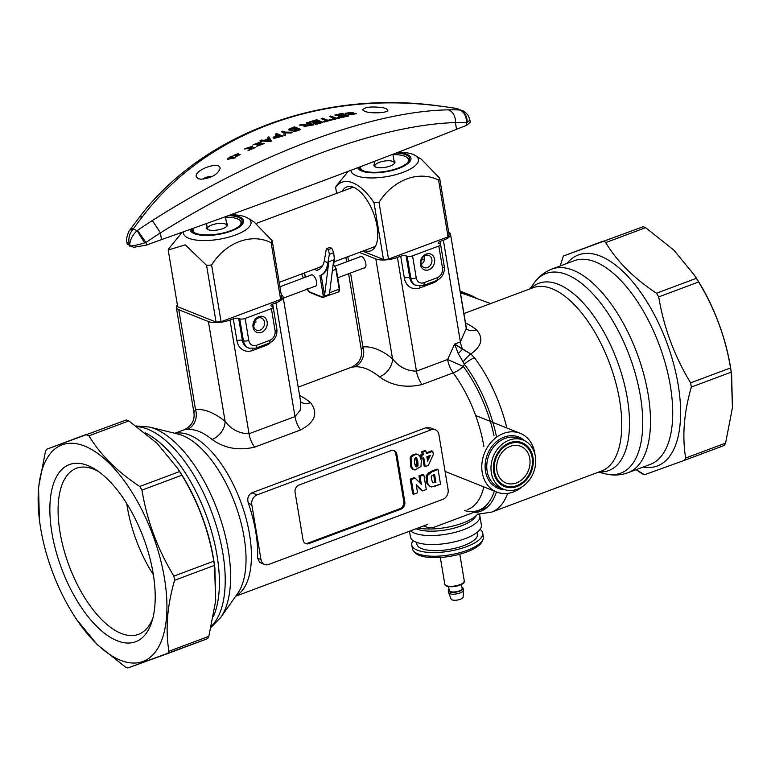 <?xml version="1.0" encoding="UTF-8"?>
<svg xmlns="http://www.w3.org/2000/svg" width="771" height="771" viewBox="0 0 771 771"><rect width="100%" height="100%" fill="white"/><g stroke="black" fill="none" stroke-linecap="round" stroke-linejoin="round"><path stroke-width="1.16" d="M203.197 179.161A6.081 2.091 170.5 0 1 205.809 177.455A6.081 2.091 170.5 0 1 212.198 176.492M192.239 231.078A25.694 8.828 170.5 0 1 192.316 230.876L193.299 228.534A24.306 8.356 170.5 0 1 193.454 228.206M225.518 217.191A24.306 8.356 170.5 0 1 240.166 220.689L241.863 222.588A25.694 8.828 170.5 0 1 241.998 222.752M207.919 229.565A9.878 3.392 170.5 0 1 207.399 228.717A9.878 3.392 170.5 0 1 216.584 223.735A9.878 3.392 170.5 0 1 226.896 225.45A9.878 3.392 170.5 0 1 226.684 226.423M226.549 223.349A10.669 3.672 170.5 0 1 227.04 226.038A10.669 3.672 170.5 0 1 222.732 228.63A10.669 3.672 170.5 0 1 207.447 229.315A10.669 3.672 170.5 0 1 207.052 226.616M195.285 233.141A24.306 8.356 170.5 0 1 193.299 228.534M240.166 220.689A24.306 8.356 170.5 0 1 239.791 225.691M392.94 154.585A24.306 8.356 170.5 0 1 407.599 158.084L409.285 159.973A25.694 8.828 170.5 0 1 409.42 160.137M359.671 168.464A25.694 8.828 170.5 0 1 359.749 168.271L360.394 166.719M375.342 166.95A9.878 3.392 170.5 0 1 374.831 166.102A9.878 3.392 170.5 0 1 379.284 162.363A9.878 3.392 170.5 0 1 394.318 162.845A9.878 3.392 170.5 0 1 394.106 163.818M393.971 160.744A10.669 3.672 170.5 0 1 394.473 163.423A10.669 3.672 170.5 0 1 385.057 167.365A10.669 3.672 170.5 0 1 374.879 166.709A10.669 3.672 170.5 0 1 374.475 164.011M407.599 158.084A24.306 8.356 170.5 0 1 407.213 163.086M362.717 170.536A24.306 8.356 170.5 0 1 360.491 166.681M307.388 289.144A2.968 1.369 -110.5 0 0 309.267 291.795L321.95 296.864A2.968 1.369 -110.5 0 0 323.078 294.753L319.878 275.604A39.533 18.282 69.5 0 0 320.11 275.517A39.533 18.282 69.5 0 0 327.887 262.699L329.342 254.334L333.718 252.695L334.45 260.251A39.533 18.282 69.5 0 1 332.937 266.13M319.878 275.604L321.16 275.122L324.427 294.657A3.951 1.831 69.5 0 1 324.485 296.16L328.803 261.706A39.533 18.282 69.5 0 1 321.16 275.122M333.718 252.695L331.771 248.291L328.485 249.525L329.342 254.334M303.34 277.994L301.721 273.956M322.924 297.471A3.951 1.831 -110.5 0 0 323.695 297.519A3.951 1.831 -110.5 0 0 324.485 296.16L329.41 294.32L333.718 259.856L328.803 261.706M328.485 249.525L326.374 248.676L324.234 261.244L327.887 262.699M331.771 248.291L329.651 247.452L326.374 248.676M319.29 269.349L316.679 270.332A33.596 15.536 -110.5 0 0 318.038 269.966A33.596 15.536 -110.5 0 0 320.273 268.636A1.581 0.732 69.5 0 1 320.293 266.631A1.581 0.732 69.5 0 1 321.382 267.508A33.596 15.536 -110.5 0 0 324.234 261.244M314.722 286.407A6.129 2.833 -110.5 0 0 315.455 286.34A6.129 2.833 -110.5 0 0 316.592 281.907A6.129 2.833 -110.5 0 0 312.361 274.929A6.129 2.833 -110.5 0 0 311.166 274.861A6.129 2.833 -110.5 0 0 310.568 275.295M316.679 270.332L314.134 269.31M216.063 322.076A53.363 18.34 -9.5 0 0 221.084 321.719L280.634 299.456A53.363 18.34 -9.5 0 0 281.714 297.519L272.221 240.774A53.363 18.34 170.5 0 1 271.132 242.701C251.356 232.746 225.903 242.267 211.591 264.973A53.363 18.34 170.5 0 1 206.561 265.33L216.063 322.076L177.696 306.752L168.203 250.006A53.363 18.34 170.5 0 1 169.292 248.069L182.197 232.235M272.221 240.774L253.938 221.855L247.954 218.154A34.223 11.758 170.5 0 1 233.517 235.704A34.223 11.758 170.5 0 1 188.818 238.287A34.223 11.758 170.5 0 1 183.527 231.763M206.561 265.33L185.242 244.85L168.203 250.006M230.722 214.762A34.223 11.758 170.5 0 1 247.954 218.154M221.084 321.719L211.591 264.973M280.634 299.456L271.132 242.701M229.768 215.099A27.081 9.31 170.5 0 1 236.389 228.804A27.081 9.31 170.5 0 1 194.359 233.661A27.081 9.31 170.5 0 1 190.1 229.401M228.418 215.591A25.694 8.828 170.5 0 1 242.181 221.007A25.694 8.828 170.5 0 1 218.299 233.96A25.694 8.828 170.5 0 1 191.497 229.488A25.694 8.828 170.5 0 1 191.459 228.92M256.117 321.912A35.967 12.365 170.5 0 1 253.823 322.933M439.643 178.168A53.363 18.34 170.5 0 1 438.554 180.096L448.057 236.842A53.363 18.34 -9.5 0 0 449.146 234.914L439.643 178.168L421.371 159.25L415.376 155.549A34.223 11.758 170.5 0 1 392.333 175.518A34.223 11.758 170.5 0 1 350.872 170.324M362.688 251.163L383.486 259.47A53.363 18.34 -9.5 0 0 388.507 259.114L379.014 202.359C393.326 179.653 418.778 170.14 438.554 180.096M388.507 259.114L448.057 236.842M336.628 193.376L335.626 187.392A53.363 18.34 170.5 0 1 336.715 185.464L348.241 171.316M335.626 187.392C343.876 175.451 360.269 182.004 373.993 202.715A53.363 18.34 170.5 0 0 379.014 202.359M398.405 152.157A34.223 11.758 170.5 0 1 413.092 154.422A34.223 11.758 170.5 0 1 415.376 155.549M383.486 259.47L373.993 202.715M364.336 250.546A34.107 15.767 -110.5 0 0 374.629 247.655A34.107 15.767 -110.5 0 0 373.559 213.336A34.107 15.767 -110.5 0 0 351.846 186.736A34.107 15.767 -110.5 0 0 342.189 191.304M371.612 247.819A31.823 14.716 -110.5 0 0 373.222 247.433A31.823 14.716 -110.5 0 0 375.67 245.882M353.793 187.392A31.823 14.716 -110.5 0 0 350.93 187.825A31.823 14.716 -110.5 0 0 349.465 188.577M397.479 152.513A27.081 9.31 170.5 0 1 406.751 154.239A27.081 9.31 170.5 0 1 393.412 170.15A27.081 9.31 170.5 0 1 357.725 167.731M396.207 153.005A25.694 8.828 170.5 0 1 409.613 158.402A25.694 8.828 170.5 0 1 398.019 168.136A25.694 8.828 170.5 0 1 359.007 167.24M424.58 258.796A35.967 12.365 170.5 0 1 421.245 260.319M352.231 113.559L354.988 113.78L349.899 114.407A474.522 370.678 -72.3 0 0 348.714 114.677L356.414 113.722L346.671 113.192L352.598 112.499A474.56 367.873 107.2 0 1 353.764 112.248L353.802 112.47A474.329 367.69 107.2 0 0 352.636 112.72L346.748 113.289M364.5 111.255L362.63 109.839C364.934 106.957 371.795 106.263 383.235 107.747L385.963 108.528L387.852 110.08C388.719 112.98 370.61 113.944 364.5 111.255M455.468 108.258A11.854 2.592 -80.2 0 1 455.757 108.393L455.401 108.335A469.751 433.36 141.5 0 0 438.603 105.955C320.158 90.631 205.867 133.19 142.481 216.69A469.751 293.905 97.6 0 0 133.373 228.756L133.19 229.016A11.854 6.708 -147.1 0 0 128.988 231.107L128.988 231.107C126.598 237.015 125.895 240.639 126.868 241.988L129.634 246.084C127.861 239.54 129.046 233.844 133.19 229.016A194.234 66.749 170.5 0 0 137.171 230.606L137.479 230.394A469.751 433.36 -38.5 0 1 152.244 220.593C256.974 153.949 371.217 111.149 448.365 109.858A469.751 293.905 -82.4 0 1 459.506 109.974L459.738 109.983A11.854 9.792 90.7 0 1 467.091 122.338L469.934 120.151L468.566 116.19C469.26 116.354 464.306 110.716 462.407 110.648L455.468 108.258L438.159 105.8C318.442 89.523 200.229 135.754 138.655 218.232L128.988 231.107M348.752 114.898L356.414 113.722M345.263 113.279L348.319 114.175L352.202 113.79M334.951 115.004A474.55 387.871 -68.2 0 1 342.228 113.385A470.011 217.345 69.5 0 1 348.357 115.833L348.396 116.055A474.31 387.678 111.8 0 0 341.341 117.626A470.859 217.74 -110.5 0 0 340.609 117.317L340.57 117.105A474.56 387.88 -68.2 0 1 346.343 115.804A470.214 217.441 -110.5 0 0 344.473 115.043A474.579 387.9 111.8 0 0 339.067 116.257A471.042 217.827 -110.5 0 0 338.344 115.958A474.589 387.9 -68.2 0 1 343.75 114.754A470.214 217.441 -110.5 0 0 341.659 113.935A474.56 387.88 111.8 0 0 335.674 115.284A471.129 217.865 -110.5 0 0 334.951 115.004L334.99 115.226A470.888 217.75 -110.5 0 1 335.713 115.505A474.329 387.688 111.8 0 1 341.698 114.156A469.982 217.335 -110.5 0 1 343.413 114.821M346.015 115.881A469.982 217.335 -110.5 0 0 344.512 115.264A474.348 387.707 111.8 0 0 339.105 116.469A470.802 217.711 -110.5 0 0 338.633 116.286A470.802 217.711 -110.5 0 0 338.382 116.18L338.344 115.958M329.429 116.334A474.55 387.871 -68.2 0 1 330.711 116.016A471.707 218.135 69.5 0 1 336.108 118.165A474.56 387.88 -68.2 0 1 339.317 117.394A471.274 217.933 69.5 0 1 340.05 117.703L340.088 117.915A474.31 387.678 111.8 0 0 332.397 119.823A472.025 218.28 -110.5 0 0 331.675 119.515L331.636 119.293A474.56 387.88 -68.2 0 1 334.836 118.483A471.871 218.212 -110.5 0 0 329.429 116.334L329.468 116.556A471.63 218.097 -110.5 0 1 332.523 117.751A471.63 218.097 -110.5 0 1 334.527 118.561M321.17 118.493A474.55 387.871 -68.2 0 1 322.442 118.146A472.681 218.588 69.5 0 1 327.848 120.295A474.56 387.88 -68.2 0 1 331.038 119.447A472.334 218.424 69.5 0 1 331.771 119.756L331.809 119.977A474.31 387.678 111.8 0 0 324.148 122.049A472.893 218.685 -110.5 0 0 323.425 121.751L323.386 121.529A474.56 387.88 -68.2 0 1 326.576 120.642A472.816 218.646 -110.5 0 0 321.17 118.493L321.208 118.715A472.584 218.54 -110.5 0 1 324.263 119.91A472.584 218.54 -110.5 0 1 326.278 120.719M309.441 121.895A474.55 387.871 -68.2 0 1 316.63 119.765A473.249 218.848 69.5 0 1 322.77 122.213L322.798 122.435A474.31 387.678 111.8 0 0 315.831 124.497A473.567 218.993 -110.5 0 0 315.098 124.198L315.069 123.977A474.56 387.88 -68.2 0 1 320.765 122.271A473.365 218.897 -110.5 0 0 318.895 121.51A474.579 387.9 111.8 0 0 313.556 123.1A473.78 219.089 -110.5 0 0 312.824 122.811A474.589 387.9 -68.2 0 1 318.172 121.22A473.365 218.897 -110.5 0 0 316.081 120.401A474.56 387.88 111.8 0 0 310.164 122.175A473.818 219.109 -110.5 0 0 309.441 121.895L309.479 122.117A473.577 219.003 -110.5 0 1 310.202 122.396A474.329 387.688 111.8 0 1 316.12 120.623A473.124 218.791 -110.5 0 1 317.874 121.307M320.476 122.358A473.124 218.791 -110.5 0 0 318.934 121.731A474.348 387.707 111.8 0 0 313.585 123.321A473.539 218.983 -110.5 0 0 313.113 123.129A473.539 218.983 -110.5 0 0 312.862 123.032L312.824 122.811M304.015 126.473L313.797 124.892L304.005 126.473M292.248 130.299C292.932 131.88 295.688 131.629 300.536 129.528L300.497 129.316C295.65 131.407 292.893 131.658 292.209 130.077L291.814 130.925M288.431 129.807L291.361 130.472M308.834 123.986A473.77 219.089 -110.5 0 0 306.434 123.061L306.405 122.84A474.55 387.871 -68.2 0 1 307.668 122.444A473.934 219.166 69.5 0 1 313.797 124.892M235.415 156.937L240.195 154.614L236.042 156.243L239.28 154.884L233.035 155.964M233.95 155.559L238.441 153.708M227.233 159.318L235.155 157.882L227.243 159.366M283.853 135.58A474.55 387.871 111.8 0 1 285.318 134.992L285.357 135.214A474.31 387.678 111.8 0 0 283.892 135.802L283.853 135.58A474.55 40.275 -97.7 0 1 284.104 132.641A474.541 219.446 -110.5 0 0 281.511 131.629A474.55 387.871 -68.2 0 1 282.755 131.147A474.56 219.456 69.5 0 1 285.347 132.149A474.57 398.077 46.2 0 1 292.556 132.198A474.55 387.871 111.8 0 0 291.024 132.776L291.062 132.998A474.31 387.678 111.8 0 1 292.595 132.419L292.556 132.198M284.085 132.834A474.3 219.33 -110.5 0 0 281.54 131.851L281.511 131.629M285.357 135.214L285.337 132.901L291.062 132.998M282.485 136.13A474.184 219.282 69.5 0 1 282.774 136.255L273.175 137.845M277.579 135.156A474.146 219.263 -110.5 0 0 275.392 134.308L275.353 134.087A474.55 387.871 -68.2 0 1 276.606 133.585A474.425 219.388 69.5 0 1 282.735 136.033L282.774 136.255M268.241 138.597A473.741 74.257 -102.8 0 0 267.547 137.614L267.518 137.392A474.55 387.871 -68.2 0 1 268.828 136.824A474.049 66.142 77.5 0 1 271.344 140.842A474.55 387.871 111.8 0 0 270.004 141.44A473.76 349.34 -123 0 0 260.02 140.727A474.55 387.871 -68.2 0 1 261.436 140.081A473.828 342.787 58 0 1 264.386 140.303A474.579 387.9 -68.2 0 1 268.337 138.558A473.972 74.286 -102.8 0 0 267.518 137.392M271.344 140.842L271.382 141.064A474.31 387.678 111.8 0 0 270.033 141.662A473.519 349.167 -123 0 0 260.058 140.948L260.02 140.727M200.971 179.229C211.495 178.111 217.875 174.487 220.12 168.357C220.063 160.58 193.762 170.025 196.354 176.79L198.301 178.708L200.971 179.229M252.695 145.864A474.55 367.863 107.2 0 0 251.587 146.461L245.901 148.581L255.384 147.54L248.002 150.384A474.579 370.726 -72.3 0 1 249.12 149.767L254.006 147.897L244.552 148.976L252.734 146.085A474.31 367.68 107.2 0 0 251.625 146.683L246.277 148.244M248.04 150.605L255.384 147.54M261.456 141.96A474.319 367.69 107.2 0 0 260.347 142.529L254.603 144.302L264.135 143.618M256.733 146.297L264.145 143.618M233.006 155.742L238.403 153.487L233.902 155.453L240.195 154.614M235.155 157.882A469.481 217.104 69.5 0 0 231.059 156.243L227.214 159.183M353.764 112.248L345.263 113.25L352.106 113.568M230.731 156.889A469.327 217.036 -110.5 0 1 233.854 158.132L228.264 159.038L228.804 157.997L230.77 157.111A469.086 216.921 -110.5 0 1 233.642 158.248M228.206 158.913L230.77 157.111M306.405 122.84A474.011 219.195 -110.5 0 1 309.123 123.9L300.815 124.651A474.55 387.871 -68.2 0 0 299.235 125.181L305.489 125.114L303.976 126.251M309.817 124.179A474.011 219.195 -110.5 0 1 311.85 125.008L305.48 125.962L309.855 124.401A473.77 219.089 -110.5 0 1 311.571 125.095M293.828 127.581A474.531 219.436 -110.5 0 1 295.929 128.41L289.925 129.393L293.828 127.581L289.973 129.48M296.652 128.699A474.531 219.436 -110.5 0 1 298.512 129.451L293.038 130.347L296.652 128.699L293.096 130.453M292.209 130.077L288.489 129.345L294.358 126.858A474.502 219.427 69.5 0 1 300.497 129.316M295.659 128.506A474.29 219.33 -110.5 0 0 293.867 127.803M285.318 134.992L285.299 132.679L291.024 132.776M275.353 134.087A474.377 219.369 -110.5 0 1 277.839 135.05C273.878 136.284 272.645 137.411 274.129 138.414L282.735 136.033M278.562 135.339A474.377 219.369 -110.5 0 1 280.76 136.236L274.64 137.402L278.601 135.561A474.146 219.263 -110.5 0 1 280.509 136.342M274.688 137.508L278.601 135.561M260.309 142.307A474.56 367.873 107.2 0 1 261.417 141.748L253.245 144.669L262.728 143.734L257.822 145.488A474.589 370.726 -72.3 0 0 256.695 146.076L264.106 143.396M268.645 138.973L270.072 140.862L265.426 140.389A474.579 387.9 111.8 0 1 268.645 138.973L268.684 139.185A474.348 387.707 111.8 0 0 265.87 140.428M133.373 228.756A11.854 6.072 -143.9 0 0 129.547 230.298M144.697 242.894C138.163 244.841 133.142 245.901 129.634 246.084C129.769 240.301 132.275 235.136 137.171 230.606A11.854 0.482 57.7 0 0 144.697 242.894L145.979 242.48L146.423 245.091L133.605 247.337L127.215 244.021L126.868 241.988M462.407 110.648L459.738 109.983A194.234 66.749 170.5 0 0 457.772 109.174A194.234 66.749 170.5 0 0 455.757 108.393L458.523 109.097M467.091 122.338L466.282 122.705L466.715 125.316A1381.42 864.31 97.6 0 0 456.538 129.297C380.681 159.751 274.447 199.477 161.496 239.627A1381.42 1274.396 141.5 0 0 146.423 245.091M469.934 120.151L470.271 122.184L466.715 125.316M459.506 109.974A11.854 9.233 92.3 0 1 466.282 122.705A458.013 286.561 97.6 0 0 455.41 122.589C378.783 124.796 265.455 167.085 160.378 232.919L161.496 239.627M137.479 230.394L145.979 242.48A458.013 422.527 141.5 0 1 160.378 232.919A11.854 0.511 57.4 0 0 152.244 220.593M298.242 129.547A474.29 219.33 -110.5 0 0 296.69 128.911M305.528 126.078L309.855 124.401M348.357 115.833A474.55 387.871 111.8 0 0 341.302 117.404A471.091 217.846 -110.5 0 0 340.57 117.105M340.05 117.703A474.55 387.871 111.8 0 0 332.359 119.601A472.266 218.386 -110.5 0 0 331.636 119.293M331.771 119.756A474.55 387.871 111.8 0 0 324.109 121.828A473.134 218.791 -110.5 0 0 323.386 121.529M322.77 122.213A474.55 387.871 111.8 0 0 315.792 124.276A473.799 219.099 -110.5 0 0 315.069 123.977M421.438 490.491L416.321 485.422L422.498 490.915L416.195 484.67L417.554 492.765L413.728 494.201L411.28 479.552L415.097 478.126L421.371 484.323L420.022 476.285L423.838 474.859L426.286 489.498L422.498 490.915L416.195 484.67L417.554 492.765L413.728 494.201L412.668 493.777L410.22 479.128L414.046 477.702L415.097 478.126L421.371 484.323L420.022 476.285L418.961 475.861L422.778 474.435L423.838 474.859L426.286 489.498L422.498 490.915L421.438 490.491M420.185 483.157L418.961 475.861L422.778 474.435L423.838 474.859L420.022 476.285L418.961 475.861L420.185 483.157M411.28 479.552L410.22 479.128L414.046 477.702L415.097 478.126L411.28 479.552L410.22 479.128L412.668 493.777L413.728 494.201L411.28 479.552M421.332 460.297L420.976 466.436L415.116 469.973L413.613 469.558L411.868 467.399L411.194 458.147C412.61 455.632 414.75 454.398 417.603 454.456L419.501 455.516L421.332 460.297L420.976 466.436L415.116 469.973L413.613 469.558L410.818 466.975L410.133 457.723C411.55 455.208 413.69 453.974 416.552 454.032L418.229 454.63L416.552 454.032C413.69 453.974 411.55 455.208 410.133 457.723L410.818 466.975L412.562 469.134L410.818 466.975L411.868 467.399L411.194 458.147C412.61 455.632 414.75 454.398 417.603 454.456L419.501 455.516L421.332 460.297M415.627 466.522L416.995 464.99L415.598 457.473L416.995 464.99L415.627 466.522M415.511 466.378L416.957 466.869L418.055 465.405L417.834 461.598L416.157 457.521L416.783 458.061L414.519 458.302L414.441 462.745L416.118 466.889L416.957 466.869L418.055 465.405L416.783 458.061L414.519 458.302L414.441 462.745L415.511 466.378M413.988 469.741L412.562 469.134L413.988 469.741M260.049 330.142A6.525 5.33 111.8 0 0 264.501 324.08A6.525 5.33 111.8 0 0 261.465 318.047A6.525 5.33 111.8 0 0 254.093 322.124A6.525 5.33 111.8 0 0 256.618 330.161A6.525 5.33 111.8 0 0 260.049 330.142A6.525 5.33 111.8 0 0 264.501 324.08A6.525 5.33 111.8 0 0 261.465 318.047A6.525 5.33 111.8 0 0 254.093 322.124A6.525 5.33 111.8 0 0 256.618 330.161A6.525 5.33 111.8 0 0 260.049 330.142M253.62 326.123L256.261 319.107L253.62 326.123M261.417 332.397A8.5 6.949 111.8 0 0 265.552 318.307A8.5 6.949 111.8 0 0 253.331 322.876A8.5 6.949 111.8 0 0 261.417 332.397A8.5 6.949 111.8 0 0 265.552 318.307A8.5 6.949 111.8 0 0 253.331 322.876A8.5 6.949 111.8 0 0 261.417 332.397M427.481 267.537A6.525 5.33 111.8 0 0 431.924 261.475A6.525 5.33 111.8 0 0 428.888 255.442A6.525 5.33 111.8 0 0 421.515 259.519A6.525 5.33 111.8 0 0 424.05 267.556A6.525 5.33 111.8 0 0 427.481 267.537A6.525 5.33 111.8 0 0 431.924 261.475A6.525 5.33 111.8 0 0 428.888 255.442A6.525 5.33 111.8 0 0 421.515 259.519A6.525 5.33 111.8 0 0 424.05 267.556A6.525 5.33 111.8 0 0 427.481 267.537M424.397 255.982C425.081 259.615 424.05 262.448 421.284 264.472C424.05 262.448 425.081 259.615 424.397 255.982M93.715 469.211A88.646 40.988 69.5 0 1 98.37 471.428A88.646 40.988 69.5 0 0 93.715 469.211A88.646 40.988 69.5 0 0 76.406 468.286A88.646 40.988 69.5 0 1 93.715 469.211M153.015 617.571A88.646 40.988 69.5 0 1 138.51 634.35A88.646 40.988 69.5 0 1 121.201 633.425A88.646 40.988 69.5 0 1 63.685 548.981A88.646 40.988 69.5 0 1 76.406 468.286A88.646 40.988 69.5 0 0 63.685 548.981A88.646 40.988 69.5 0 0 121.201 633.425A88.646 40.988 69.5 0 0 138.51 634.35A88.646 40.988 69.5 0 0 153.015 617.571M126.772 503.588A88.646 40.988 -110.5 0 0 153.342 574.665A88.646 40.988 -110.5 0 1 126.772 503.588M458.215 353.513A15.815 1.542 -42.8 0 0 462.561 349.253L454.63 344.068L458.215 353.513A15.815 1.542 -42.8 0 0 462.561 349.253L470.85 353.985L474.522 357.811A97.83 45.238 69.5 0 1 506.846 427.982A97.83 45.238 69.5 0 0 474.522 357.811A15.815 7.546 -37 0 0 464.421 364.249L458.215 353.513L454.63 344.068L470.85 353.985L474.522 357.811A15.815 7.546 -37 0 0 464.421 364.249L463.323 366.476A15.815 7.421 -36.6 0 1 453.194 372.885L422.026 384.536C405.922 388.266 391.745 385.702 379.477 376.855A15.815 10.987 129.3 0 0 392.526 358.756C398.694 366.842 406.674 370.967 416.446 371.15C406.674 370.967 398.694 366.842 392.526 358.756A102.774 47.523 -110.5 0 0 362.919 346.921A15.815 13.907 84.7 0 1 354.429 366.851L351.499 367.218C359.074 363.517 362.36 357.763 361.348 349.947L362.919 346.921A15.815 13.907 84.7 0 1 354.429 366.851L351.499 367.218C359.074 363.517 362.36 357.763 361.348 349.947L362.919 346.921L350.545 273.001L362.919 346.921A102.774 47.523 -110.5 0 1 392.526 358.756A15.815 10.987 129.3 0 1 379.477 376.855A86.959 40.217 -110.5 0 0 354.429 366.851A86.959 40.217 -110.5 0 1 379.477 376.855C391.745 385.702 405.922 388.266 422.026 384.536A15.815 7.315 69.5 0 1 416.446 371.15L397.422 257.418A15.815 5.436 170.5 0 1 375.824 258.95L359.402 252.387L375.824 258.95L392.526 358.756L375.824 258.95A15.815 5.436 170.5 0 0 397.422 257.418L416.446 371.15L447.614 359.488A15.815 7.315 -110.5 0 0 453.194 372.885L422.026 384.536A15.815 7.315 69.5 0 1 416.446 371.15L447.614 359.488L454.63 344.068L460.393 341.919L466.262 328.379L466.532 328.986L450.515 234.239A15.815 5.436 170.5 0 1 443.373 240.234L440.096 241.458A3.951 1.359 170.5 0 0 438.314 242.952A3.951 1.359 170.5 0 1 440.096 241.458L443.373 240.234L460.393 341.919L466.262 328.379L450.515 234.239A15.815 5.436 170.5 0 1 443.373 240.234L460.393 341.919A15.815 7.315 -110.5 0 0 462.561 349.253A15.815 7.315 -110.5 0 1 460.393 341.919L454.63 344.068L447.614 359.488A15.815 7.315 -110.5 0 0 453.194 372.885A15.815 7.421 -36.6 0 0 463.323 366.476L447.614 359.488L463.323 366.476A91.595 42.357 69.5 0 1 493.989 435.49A91.595 42.357 69.5 0 0 463.323 366.476L464.421 364.249L463.188 361.878A15.815 6.043 -52.9 0 1 470.85 353.985C481.875 346.121 483.745 338.055 476.459 329.805C483.745 338.055 481.875 346.121 470.85 353.985A15.815 6.043 -52.9 0 0 463.188 361.878L458.215 353.513M406.095 255.808L407.155 256.232A3.951 1.359 170.5 0 0 412.552 255.847L438.815 246.026A3.951 1.359 170.5 0 0 440.598 244.532A3.951 1.359 170.5 0 1 438.815 246.026L412.552 255.847A3.951 1.359 170.5 0 1 407.155 256.232L406.095 255.808A3.951 1.359 170.5 0 0 400.698 256.194L397.422 257.418L400.698 256.194A3.951 1.359 170.5 0 1 406.095 255.808L409.777 277.772L410.837 278.196L407.155 256.232L410.837 278.196A11.854 9.695 111.8 0 0 416.282 285.53A11.854 9.695 111.8 0 1 410.837 278.196A3.951 1.359 -9.5 0 0 416.234 277.811L412.552 255.847L416.234 277.811A7.903 6.457 111.8 0 0 424.021 282.678L437.157 277.772A7.903 6.457 111.8 0 0 442.496 267.99L438.815 246.026L442.496 267.99A3.951 1.359 170.5 0 0 444.279 266.496A3.951 1.359 170.5 0 1 442.496 267.99A7.903 6.457 111.8 0 1 437.157 277.772A3.951 1.831 -110.5 0 1 436.425 280.625A3.951 1.831 -110.5 0 0 437.157 277.772L424.021 282.678A3.951 1.831 -110.5 0 1 423.289 285.54A3.951 1.831 -110.5 0 0 424.021 282.678A7.903 6.457 111.8 0 1 416.234 277.811A3.951 1.359 -9.5 0 1 410.837 278.196L409.777 277.772A11.854 9.695 111.8 0 0 415.222 285.106L423.289 285.54L436.425 280.625C442.236 277.82 444.857 273.117 444.279 266.496C444.857 273.117 442.236 277.82 436.425 280.625L423.289 285.54L415.222 285.106A11.854 9.695 111.8 0 1 409.777 277.772L406.095 255.808M439.981 243.954L438.93 243.53A3.951 1.359 170.5 0 1 438.314 242.952A3.951 1.359 170.5 0 0 438.93 243.53L439.981 243.954A3.951 1.359 170.5 0 1 440.598 244.532L444.279 266.496L440.598 244.532A3.951 1.359 170.5 0 0 439.981 243.954M428.84 269.792A8.5 6.949 111.8 0 0 432.974 255.702A8.5 6.949 111.8 0 0 420.754 260.27A8.5 6.949 111.8 0 0 428.84 269.792A8.5 6.949 111.8 0 0 432.974 255.702A8.5 6.949 111.8 0 0 420.754 260.27A8.5 6.949 111.8 0 0 428.84 269.792M238.673 318.413L239.733 318.837A3.951 1.359 170.5 0 0 245.13 318.452L271.392 308.631A3.951 1.359 170.5 0 0 273.175 307.137A3.951 1.359 170.5 0 1 271.392 308.631L245.13 318.452A3.951 1.359 170.5 0 1 239.733 318.837L238.673 318.413A3.951 1.359 170.5 0 0 233.276 318.799L229.989 320.023A15.815 5.436 170.5 0 1 208.401 321.555L178.795 309.73A15.815 5.436 170.5 0 1 176.328 307.427A15.815 5.436 170.5 0 1 177.397 304.93A15.815 5.436 170.5 0 0 176.328 307.427A15.815 5.436 170.5 0 0 178.795 309.73L195.497 409.536L193.926 412.552L195.497 409.536A15.815 13.907 84.7 0 1 186.996 429.457L184.067 429.823C191.651 426.122 194.938 420.368 193.926 412.552L176.328 307.427L193.926 412.552C194.938 420.368 191.651 426.122 184.067 429.823L186.996 429.457A15.815 13.907 84.7 0 0 195.497 409.536A102.774 47.523 -110.5 0 1 225.103 421.361C231.271 429.447 239.251 433.581 249.023 433.755C239.251 433.581 231.271 429.447 225.103 421.361A102.774 47.523 -110.5 0 0 195.497 409.536L178.795 309.73L208.401 321.555L225.103 421.361A15.815 10.987 129.3 0 1 212.054 439.46A15.815 10.987 129.3 0 0 225.103 421.361L208.401 321.555A15.815 5.436 170.5 0 0 229.989 320.023L249.023 433.755A15.815 7.315 69.5 0 0 254.603 447.141C238.499 450.871 224.313 448.317 212.054 439.46A86.959 40.217 -110.5 0 0 186.996 429.457A86.959 40.217 -110.5 0 1 212.054 439.46C224.313 448.317 238.499 450.871 254.603 447.141A15.815 7.315 69.5 0 1 249.023 433.755L294.985 416.571L300.227 410.288L300.68 401.97L283.092 296.845A15.815 5.436 170.5 0 1 275.951 302.839L272.674 304.063A3.951 1.359 170.5 0 0 270.891 305.567A3.951 1.359 170.5 0 1 272.674 304.063L275.951 302.839L294.985 416.571L300.227 410.288L300.68 401.97L283.092 296.845A15.815 5.436 170.5 0 1 275.951 302.839L294.985 416.571A15.815 7.315 -110.5 0 0 300.565 429.958L254.603 447.141L300.565 429.958C315.117 422.219 318.442 413.111 310.54 402.635C318.442 413.111 315.117 422.219 300.565 429.958A15.815 7.315 -110.5 0 1 294.985 416.571L249.023 433.755L229.989 320.023L233.276 318.799A3.951 1.359 170.5 0 1 238.673 318.413L242.354 340.377L243.405 340.801L239.733 318.837L243.405 340.801A11.854 9.695 111.8 0 0 248.86 348.135L255.866 348.145L269.002 343.24C274.813 340.435 277.425 335.722 276.856 329.101A3.951 1.359 -9.5 0 1 275.064 330.605L271.392 308.631L275.064 330.605A3.951 1.359 -9.5 0 0 276.856 329.101L273.175 307.137L276.856 329.101C277.425 335.722 274.813 340.435 269.002 343.24A3.951 1.831 69.5 0 0 269.725 340.377A7.903 6.457 111.8 0 0 275.064 330.605A7.903 6.457 111.8 0 1 269.725 340.377A3.951 1.831 69.5 0 1 269.002 343.24L255.866 348.145A3.951 1.831 69.5 0 0 256.598 345.292L269.725 340.377L256.598 345.292A3.951 1.831 69.5 0 1 255.866 348.145L248.86 348.135A11.854 9.695 111.8 0 1 243.405 340.801A3.951 1.359 170.5 0 0 248.802 340.425L245.13 318.452L248.802 340.425A7.903 6.457 111.8 0 0 256.598 345.292A7.903 6.457 111.8 0 1 248.802 340.425A3.951 1.359 170.5 0 1 243.405 340.801L242.354 340.377A11.854 9.695 111.8 0 0 247.799 347.711L248.86 348.135L247.799 347.711A11.854 9.695 111.8 0 1 242.354 340.377A3.951 1.359 -9.5 0 0 236.948 340.763L233.276 318.799L236.948 340.763A15.815 12.924 111.8 0 0 252.531 350.497A3.951 1.831 -110.5 0 1 252.512 348.791A3.951 1.831 -110.5 0 0 252.531 350.497L265.667 345.591A15.815 12.924 111.8 0 0 270.669 342.44A15.815 12.924 111.8 0 1 265.667 345.591L252.531 350.497A15.815 12.924 111.8 0 1 236.948 340.763A3.951 1.359 -9.5 0 1 242.354 340.377L238.673 318.413M272.558 306.559L271.498 306.135A3.951 1.359 170.5 0 1 270.891 305.567A3.951 1.359 170.5 0 0 271.498 306.135L272.558 306.559A3.951 1.359 170.5 0 1 273.175 307.137A3.951 1.359 170.5 0 0 272.558 306.559M467.351 295.062A78.073 63.81 111.8 0 0 460.354 293.047A78.073 63.81 111.8 0 1 467.351 295.062L490.664 303.572L467.351 295.062M448.693 232.235A15.815 5.436 170.5 0 1 450.515 234.239A15.815 5.436 170.5 0 0 448.693 232.235M730.532 367.94C725.482 337.39 714.842 308.728 698.622 281.964L694.469 275.228L673.854 250.122L645.616 227.676L643.178 226.703L563.389 256.02L643.178 226.703L563.389 256.02L560.141 265.985L563.389 256.02L643.178 226.703L645.616 227.676L673.854 250.122L694.469 275.228L698.622 281.964C714.842 308.728 725.482 337.39 730.532 367.94L731.236 372.142L691.327 387.061C683.935 412.649 682.056 436.299 685.679 458.032L725.588 443.113L732.45 407.608L731.236 372.142L691.327 387.061L690.623 382.859C674.403 356.096 663.764 327.444 658.713 296.893L656.497 293.231L696.415 278.302L656.497 293.231C633.945 278.321 617.012 261.436 605.707 242.595L604.657 241.622L603.288 241.622L604.657 241.622L605.707 242.595C617.012 261.436 633.945 278.321 656.497 293.231L658.713 296.893C663.764 327.444 674.403 356.096 690.623 382.859L691.327 387.061C683.935 412.649 682.056 436.299 685.679 458.032L725.588 443.113L724.374 445.397L725.588 443.113L732.45 407.608L731.631 374.716L730.532 367.94L690.623 382.859L730.532 367.94M213.779 561.172C208.729 530.621 198.089 501.969 181.869 475.196L177.715 468.46L157.101 443.364L128.863 420.908L126.434 419.944L46.636 449.262L126.434 419.944L46.636 449.262L45.422 451.546L38.55 487.291L39.398 519.933L38.55 487.291L45.422 451.546L46.645 449.252L126.434 419.944L128.863 420.908L157.101 443.364L177.715 468.46L181.869 475.196C198.089 501.969 208.729 530.621 213.779 561.172L214.878 567.948L215.707 600.696L208.835 636.345L207.621 638.629L127.803 667.956L125.374 666.992L97.348 644.729L76.57 619.47L97.348 644.729L125.374 666.992L127.803 667.956L167.702 653.557L168.926 651.273L208.835 636.345L207.621 638.629L167.702 653.557L168.926 651.273L208.835 636.345L215.707 600.696L214.483 565.374L174.574 580.303C167.182 605.881 165.302 629.541 168.926 651.273C165.302 629.541 167.182 605.881 174.574 580.303L173.87 576.101C157.65 549.337 147.01 520.676 141.96 490.125L139.744 486.472L179.662 471.544L139.744 486.472C117.192 471.553 100.259 454.678 88.964 435.827L86.535 434.863L88.964 435.827C100.259 454.678 117.192 471.553 139.744 486.472L141.96 490.125C147.01 520.676 157.65 549.337 173.87 576.101L174.574 580.303L214.483 565.374L213.779 561.172L173.87 576.101L213.779 561.172M85.716 446.525A115.621 53.469 -110.5 0 0 39.928 523.625A115.621 53.469 -110.5 0 0 74.662 616.53A115.621 53.469 -110.5 0 0 120.459 660.246A115.621 53.469 -110.5 0 0 164.551 578.819A115.621 53.469 -110.5 0 0 85.716 446.525A115.621 53.469 -110.5 0 0 39.928 523.625A115.621 53.469 -110.5 0 0 74.662 616.53A115.621 53.469 -110.5 0 0 120.459 660.246A115.621 53.469 -110.5 0 0 164.551 578.819A115.621 53.469 -110.5 0 0 85.716 446.525M642.127 473.751L636.181 469.664L644.556 474.724L684.455 460.326L685.679 458.032L684.455 460.326L644.556 474.724L642.127 473.751M731.101 371.053A115.621 53.469 -110.5 0 0 696.367 278.158L694.469 275.228L696.367 278.158A115.621 53.469 -110.5 0 1 731.101 371.053L731.631 374.716L731.101 371.053M257.562 558.194L259.808 562.531L257.562 558.194L260.983 559.563L251.799 504.639A7.903 6.457 -68.2 0 1 257.138 494.866L431.124 429.804A7.903 6.457 -68.2 0 1 435.287 429.784A7.903 6.457 -68.2 0 1 438.921 434.671L448.105 489.585A7.903 6.457 -68.2 0 1 442.766 499.367L268.78 564.43A7.903 6.457 -68.2 0 1 264.617 564.449A7.903 6.457 -68.2 0 1 260.983 559.563L251.799 504.639A7.903 6.457 -68.2 0 1 257.138 494.866L431.124 429.804A7.903 6.457 -68.2 0 1 435.287 429.784A7.903 6.457 -68.2 0 1 438.921 434.671L448.105 489.585A7.903 6.457 -68.2 0 1 442.766 499.367L268.78 564.43A7.903 6.457 -68.2 0 1 264.617 564.449A7.903 6.457 -68.2 0 1 260.983 559.563L257.562 558.194A86.959 40.217 69.5 0 0 248.378 503.28A86.959 40.217 69.5 0 1 257.562 558.194M251.944 492.785C248.137 494.934 246.951 498.432 248.378 503.28L251.799 504.639L248.378 503.28C246.951 498.432 248.137 494.934 251.944 492.785L257.138 494.866L251.944 492.785L425.929 427.732L251.944 492.785M430.478 427.866L425.929 427.732L431.124 429.804L425.929 427.732L430.478 427.866L435.287 429.784L430.478 427.866M300.661 401.845A15.815 10.987 129.3 0 0 310.54 402.635A15.815 10.987 129.3 0 1 300.661 401.845M281.27 294.84A15.815 5.436 170.5 0 1 283.092 296.845A15.815 5.436 170.5 0 0 281.27 294.84M466.513 328.966A15.815 11.208 127.9 0 0 476.459 329.805A15.815 11.208 127.9 0 1 466.513 328.966M359.806 256.888A6.129 2.833 69.5 0 1 360.404 256.444A6.129 2.833 69.5 0 1 365.203 261.196A6.129 2.833 69.5 0 1 364.702 267.923A6.129 2.833 69.5 0 1 363.96 267.99A6.129 2.833 69.5 0 0 364.702 267.923A6.129 2.833 69.5 0 0 365.203 261.196A6.129 2.833 69.5 0 0 360.404 256.444A6.129 2.833 69.5 0 0 359.806 256.888M396.853 454.292L404.814 501.882A5.927 4.848 -68.2 0 1 400.814 509.217L308.892 543.594A5.927 4.848 -68.2 0 1 305.779 543.603A5.927 4.848 -68.2 0 1 303.051 539.941L295.081 492.341A5.927 4.848 -68.2 0 1 299.09 485.007L391.013 450.64A5.927 4.848 -68.2 0 1 394.126 450.621A5.927 4.848 -68.2 0 1 396.853 454.292L404.814 501.882A5.927 4.848 -68.2 0 1 400.814 509.217L308.892 543.594A5.927 4.848 -68.2 0 1 305.779 543.603A5.927 4.848 -68.2 0 1 303.051 539.941L295.081 492.341A5.927 4.848 -68.2 0 1 299.09 485.007L391.013 450.64A5.927 4.848 -68.2 0 1 394.126 450.621A5.927 4.848 -68.2 0 1 396.853 454.292L395.793 453.868L403.763 501.468A5.927 4.848 -68.2 0 1 399.754 508.793L307.831 543.169A5.927 4.848 -68.2 0 1 305.258 543.353A5.927 4.848 -68.2 0 0 307.831 543.169L308.892 543.594L307.831 543.169L399.754 508.793L400.814 509.217L399.754 508.793A5.927 4.848 -68.2 0 0 403.763 501.468L404.814 501.882L403.763 501.468L395.793 453.868L396.853 454.292M87.875 465.559A94.573 43.735 69.5 0 1 95.633 469.587A94.573 43.735 69.5 0 1 152.157 620.751A94.573 43.735 69.5 0 1 64.176 575.099A94.573 43.735 69.5 0 1 87.875 465.559A94.573 43.735 69.5 0 1 95.633 469.587A94.573 43.735 69.5 0 1 152.157 620.751A94.573 43.735 69.5 0 1 64.176 575.099A94.573 43.735 69.5 0 1 87.875 465.559M393.586 450.447A5.927 4.848 -68.2 0 1 395.793 453.868A5.927 4.848 -68.2 0 0 393.586 450.447M427.269 459.169L428.743 455.998L427.269 459.169M426.218 452.876L431.721 450.823L432.782 451.247L433.321 454.476L428.319 465.405L425.245 466.551L424.185 466.127L422.855 458.196L424.185 466.127L425.245 466.551L423.79 457.849L422.19 458.446L421.139 458.022L420.629 454.977L422.219 454.379L421.776 451.729L424.85 450.582L425.91 450.996L426.353 453.647L432.782 451.247L431.721 450.823L426.218 452.876M422.19 458.446L421.679 455.391L420.629 454.977L422.219 454.379L421.776 451.729L424.85 450.582L425.91 450.996L426.353 453.647L432.782 451.247L433.321 454.476L428.319 465.405L425.245 466.551L423.79 457.849L422.19 458.446L421.139 458.022L420.629 454.977L421.679 455.391L423.279 454.803L422.219 454.379L423.279 454.803L422.836 452.153L421.776 451.729L422.836 452.153L425.91 450.996L422.836 452.153L423.279 454.803L421.679 455.391L422.19 458.446M427.606 461.154L430.257 455.43L426.864 456.702L427.606 461.154L430.257 455.43L426.864 456.702L427.606 461.154M438.082 469.529L437.022 469.105L430.999 471.36L437.022 469.105L438.082 469.529L440.53 484.178L434.507 486.434L430.478 486.713L428.021 484.14L427.095 477.606L428.059 474.936L432.049 471.785L438.082 469.529L440.53 484.178L431.529 486.973L429.457 486.096L428.021 484.14L427.095 477.606L428.059 474.936L432.049 471.785L438.082 469.529M432.367 482.617L434.863 481.952L433.649 474.724L434.863 481.952L435.914 482.376L434.574 474.377L431.827 475.736L431.162 477.153L432.502 482.742L435.914 482.376L434.574 474.377L431.827 475.736L431.162 477.153L432.502 482.742L435.914 482.376L434.863 481.952L432.367 482.617M429.418 486.289L426.97 483.716L426.035 477.182L427.009 474.512L430.999 471.36L427.009 474.512L426.035 477.182L426.97 483.716L429.418 486.289M460.046 291.226A79.056 64.619 -68.2 0 1 463.911 292.595L469.202 294.715A79.056 64.619 111.8 0 0 460.181 292.007M476.921 298.56A79.056 64.619 111.8 0 0 469.202 294.715M510.286 446.332A19.767 16.152 -68.2 0 1 520.733 446.303A19.767 16.152 -68.2 0 1 528.357 470.628A19.767 16.152 -68.2 0 1 506.075 483.012A19.767 16.152 -68.2 0 1 496.803 464.749A19.767 16.152 -68.2 0 1 510.286 446.332M491.358 472.864A26.484 21.646 -68.2 0 1 509.245 440.106A26.484 21.646 -68.2 0 1 523.172 440.039A26.484 21.646 -68.2 0 1 533.455 472.671A26.484 21.646 -68.2 0 1 503.53 489.228A26.484 21.646 -68.2 0 1 491.358 472.864M532.954 457.309A23.602 19.294 -68.2 0 1 519.933 485.142A23.602 19.294 -68.2 0 1 495.734 478.174A23.602 19.294 -68.2 0 1 509.91 442.699A23.602 19.294 -68.2 0 1 532.954 457.309M532.144 457.608A22.619 18.494 -68.2 0 1 516.647 485.672A22.619 18.494 -68.2 0 1 494.972 473.596A22.619 18.494 -68.2 0 1 506.2 445.484A22.619 18.494 -68.2 0 1 530.236 451.671A22.619 18.494 -68.2 0 1 532.144 457.608M522.198 486.752A31.621 25.848 -68.2 0 1 496.755 492.062A31.621 25.848 -68.2 0 1 484.487 453.107A31.621 25.848 -68.2 0 1 520.223 433.331A31.621 25.848 -68.2 0 1 534.746 452.876A31.621 25.848 -68.2 0 1 535.007 454.707M516.368 485.769A23.111 18.89 -68.2 0 1 516.088 485.875A23.111 18.89 -68.2 0 1 495.608 477.895M509.621 442.795A23.111 18.89 -68.2 0 1 529.966 451.131A23.111 18.89 -68.2 0 1 530.101 451.401M449.059 589.362A7.508 2.583 -9.5 0 0 448.298 590.788L448.606 592.61A7.508 2.583 -9.5 0 0 448.655 592.803L451.16 599.115A6.081 2.091 -9.5 0 0 452.066 599.857A6.081 2.091 -9.5 0 0 458.764 599.761A6.081 2.091 -9.5 0 0 463.12 597.111L463.429 590.326A7.508 2.583 -9.5 0 0 463.419 590.133L463.111 588.302A7.508 2.583 -9.5 0 0 461.925 587.203M448.655 592.803A7.508 2.583 -9.5 0 0 449.772 593.709A7.508 2.583 -9.5 0 0 458.051 593.583A7.508 2.583 -9.5 0 0 463.429 590.326M448.298 590.788A7.508 2.583 -9.5 0 0 449.464 591.877A7.508 2.583 -9.5 0 0 458.003 591.694A7.508 2.583 -9.5 0 0 463.111 588.302M448.606 586.635L449.271 590.625A6.525 2.246 -9.5 0 0 450.293 591.569A6.525 2.246 -9.5 0 0 457.704 591.405A6.525 2.246 -9.5 0 0 462.137 588.466L461.472 584.485M433.418 527.48L487.021 507.434L433.418 527.48A53.363 18.34 -9.5 0 1 428.397 527.836A53.363 18.34 -9.5 0 0 433.418 527.48M423.626 525.928L428.397 527.836L423.626 525.928M480.063 529.388A35.967 12.365 170.5 0 1 482.733 533.079A35.967 12.365 170.5 0 1 449.291 551.207A35.967 12.365 170.5 0 1 411.772 544.952A35.967 12.365 170.5 0 1 413.092 540.596A35.967 12.365 170.5 0 0 411.772 544.952A35.967 12.365 170.5 0 0 449.291 551.207A35.967 12.365 170.5 0 0 482.733 533.079A35.967 12.365 170.5 0 0 480.063 529.388M477.663 533.927A30.83 10.592 170.5 0 1 449.001 549.472A30.83 10.592 170.5 0 1 416.841 544.104L416.542 542.331L416.841 544.104A30.83 10.592 170.5 0 0 449.001 549.472A30.83 10.592 170.5 0 0 477.663 533.927L477.365 532.154L477.663 533.927M481.383 525.032A35.967 12.365 170.5 0 1 447.941 543.16A35.967 12.365 170.5 0 1 410.423 536.905L409.478 531.229L410.423 536.905A35.967 12.365 170.5 0 0 447.941 543.16A35.967 12.365 170.5 0 0 481.383 525.032L479.88 516.059A35.967 12.365 170.5 0 1 450.929 533.33A35.967 12.365 170.5 0 1 410.586 530.814A35.967 12.365 170.5 0 0 450.929 533.33A35.967 12.365 170.5 0 0 479.88 516.059A35.967 12.365 170.5 0 0 479.167 514.286A35.967 12.365 170.5 0 1 479.88 516.059L481.383 525.032M474.493 517.919A32.613 11.208 170.5 0 1 447.98 529.532A32.613 11.208 170.5 0 1 416.793 529.012A32.613 11.208 170.5 0 1 416.138 528.733A32.613 11.208 170.5 0 0 416.793 529.012A32.613 11.208 170.5 0 0 447.98 529.532A32.613 11.208 170.5 0 0 474.493 517.919L477.586 514.141A36.565 12.567 -9.5 0 1 418.017 528.029A36.565 12.567 -9.5 0 0 477.586 514.141L474.493 517.919M482.164 541.387A34.83 11.97 170.5 0 1 450.148 556.315A34.83 11.97 170.5 0 1 415.01 552.624L413.613 551.063A35.967 12.365 170.5 0 1 412.389 548.615L411.772 544.952L412.389 548.615A35.967 12.365 170.5 0 0 413.613 551.063A35.967 12.365 170.5 0 0 449.907 554.869A35.967 12.365 170.5 0 0 482.974 539.449A35.967 12.365 170.5 0 1 449.907 554.869A35.967 12.365 170.5 0 1 413.613 551.063L415.01 552.624A34.83 11.97 170.5 0 0 450.148 556.315A34.83 11.97 170.5 0 0 482.164 541.387L482.974 539.449A35.967 12.365 170.5 0 0 483.34 536.741A35.967 12.365 170.5 0 1 482.974 539.449L482.164 541.387M46.645 449.252L86.506 434.352L46.645 449.252M563.389 256.02L603.259 241.111L563.389 256.02M684.455 460.326L724.383 445.397L684.475 460.316M323.078 294.753L324.427 294.657M321.95 296.864A0.993 0.81 111.8 0 0 322.403 297.471L309.72 292.411L307.06 288.277M309.267 291.795A0.993 0.81 111.8 0 0 309.72 292.411M304.622 272.876L305.345 277.252M336.185 268.848L339.645 288.759L338.469 291.987A3.951 1.831 -110.5 0 0 339.201 289.135L339.491 288.614M333.419 264.81A0.993 0.81 111.8 0 1 333.689 264.858L336.339 268.992L335.896 269.358A3.951 1.831 -110.5 0 0 333.371 264.954M329.612 292.72L339.201 289.135L335.896 269.358L332.368 270.679M142.481 216.69A11.854 6.332 -142 0 0 138.655 218.232M448.365 109.858A11.854 9.213 88.9 0 1 455.41 122.589L456.538 129.297M418.055 465.405L416.995 464.99L418.055 465.405M417.834 461.598L416.774 461.174L417.834 461.598M411.194 458.147L410.133 457.723L411.194 458.147M417.603 454.456L416.552 454.032L417.603 454.456M416.783 458.061L415.723 457.637L416.783 458.061M404.38 278.158L400.698 256.194L404.38 278.158A3.951 1.359 170.5 0 1 409.777 277.772A3.951 1.359 170.5 0 0 404.38 278.158A15.815 12.924 111.8 0 0 419.964 287.891A3.951 1.831 69.5 0 1 419.935 286.186A3.951 1.831 69.5 0 0 419.964 287.891L433.09 282.976A15.815 12.924 111.8 0 0 438.092 279.834A15.815 12.924 111.8 0 1 433.09 282.976A3.951 1.831 69.5 0 1 433.003 281.907A3.951 1.831 69.5 0 0 433.09 282.976L419.964 287.891A15.815 12.924 111.8 0 1 404.38 278.158M658.713 296.893L698.622 281.964L658.713 296.893M141.96 490.125L181.869 475.196L141.96 490.125M88.964 435.827L128.863 420.908L88.964 435.827M214.165 563.003A112.653 52.1 -110.5 0 0 180.318 472.478L177.715 468.46L180.318 472.478A112.653 52.1 -110.5 0 1 214.165 563.003L214.878 567.948L214.165 563.003M600.407 256.107A112.653 52.1 69.5 0 1 676.851 377.578A112.653 52.1 69.5 0 1 643.13 467.062A112.653 52.1 69.5 0 0 676.851 377.578A112.653 52.1 69.5 0 0 600.407 256.107A112.653 52.1 69.5 0 0 566.974 263.422A112.653 52.1 69.5 0 1 600.407 256.107M137.122 426.662A108.701 50.269 69.5 0 1 147.82 429.235A108.701 50.269 69.5 0 1 215.215 522.237A108.701 50.269 69.5 0 1 211.514 626.052A108.701 50.269 69.5 0 0 215.215 522.237A108.701 50.269 69.5 0 0 147.82 429.235A108.701 50.269 69.5 0 0 137.122 426.662M213.577 616.202A108.701 50.269 -110.5 0 0 206.002 514.662A108.701 50.269 -110.5 0 0 145.16 432.81A108.701 50.269 -110.5 0 1 206.002 514.662A108.701 50.269 -110.5 0 1 213.577 616.202M605.707 242.595L645.616 227.676L605.707 242.595M235.936 595.906A86.959 40.217 -110.5 0 0 240.648 501.507A86.959 40.217 -110.5 0 0 175.162 433.369A86.959 40.217 -110.5 0 1 240.648 501.507A86.959 40.217 -110.5 0 1 235.936 595.906M467.824 509.409A86.959 40.217 -110.5 0 0 483.841 486.906A86.959 40.217 -110.5 0 1 467.824 509.409M483.88 446.476A86.959 40.217 -110.5 0 0 453.194 372.885A86.959 40.217 -110.5 0 1 483.88 446.476M299.611 395.571A86.959 40.217 69.5 0 1 310.54 402.635A86.959 40.217 69.5 0 0 299.611 395.571M347.827 256.714L348.559 261.09L347.827 256.714M605.071 473.751A106.591 49.286 -110.5 0 0 629.541 356.086A106.591 49.286 -110.5 0 0 533.879 283.352C538.466 276.741 544.461 271.98 551.872 269.079A108.701 50.269 69.5 0 1 637.029 353.291A108.701 50.269 69.5 0 1 628.018 472.71L650.252 464.402A108.701 50.269 -110.5 0 0 659.263 344.974A108.701 50.269 -110.5 0 0 574.106 260.762A108.701 50.269 -110.5 0 1 659.263 344.974A108.701 50.269 -110.5 0 1 650.252 464.402L628.018 472.71A108.701 50.269 69.5 0 0 637.029 353.291A108.701 50.269 69.5 0 0 551.872 269.079L574.106 260.762L551.872 269.079C544.461 271.98 538.466 276.741 533.879 283.352A106.591 49.286 -110.5 0 1 629.541 356.086A106.591 49.286 -110.5 0 1 605.071 473.751C612.878 475.726 620.53 475.379 628.018 472.71C620.53 475.379 612.878 475.726 605.071 473.751L598.527 472.141L605.071 473.751M507.626 493.411A97.83 45.238 69.5 0 1 491.532 512.146L601.534 471.014A97.83 45.238 -110.5 0 0 609.649 363.526A97.83 45.238 -110.5 0 0 533.002 287.737A97.83 45.238 -110.5 0 1 609.649 363.526A97.83 45.238 -110.5 0 1 601.534 471.014L491.532 512.146L477.509 514.228L491.532 512.146A97.83 45.238 69.5 0 0 507.626 493.411M465.347 322.885A97.83 45.238 69.5 0 1 476.459 329.805A97.83 45.238 69.5 0 0 465.347 322.885M494.404 490.944A91.595 42.357 69.5 0 1 464.653 510.595A91.595 42.357 69.5 0 0 494.404 490.944M473.278 512.58A93.204 43.099 -110.5 0 0 496.466 491.946A93.204 43.099 -110.5 0 1 473.278 512.58M496.437 436.473A93.204 43.099 -110.5 0 0 464.421 364.249A93.204 43.099 -110.5 0 1 496.437 436.473M443.768 263.422L440.096 241.458L443.768 263.422A3.951 1.359 -9.5 0 0 443.759 263.431A3.951 1.359 -9.5 0 0 443.759 263.431A15.815 12.924 111.8 0 1 443.845 263.933A15.815 12.924 111.8 0 0 443.768 263.422M237.786 593.275A89.079 41.191 -110.5 0 0 235.001 503.627A89.079 41.191 -110.5 0 0 178.284 434.14L149.535 427.067A106.591 49.286 69.5 0 1 154.72 428.743A106.591 49.286 69.5 0 1 219.08 514.816A106.591 49.286 69.5 0 1 220.737 617.465L211.244 627.189L220.737 617.465A106.591 49.286 69.5 0 0 219.08 514.816A106.591 49.286 69.5 0 0 154.72 428.743A106.591 49.286 69.5 0 0 149.535 427.067L136.149 425.958L149.535 427.067L178.284 434.14A89.079 41.191 -110.5 0 1 235.001 503.627A89.079 41.191 -110.5 0 1 237.786 593.275L220.737 617.465L237.786 593.275M530.699 288.595A99.951 46.221 69.5 0 1 617.128 360.732A99.951 46.221 69.5 0 1 599.24 471.871A99.951 46.221 69.5 0 0 617.128 360.732A99.951 46.221 69.5 0 0 530.699 288.595M265.581 344.512A3.951 1.831 -110.5 0 0 265.667 345.591A3.951 1.831 -110.5 0 1 265.581 344.512M276.336 326.037A3.951 1.359 170.5 0 1 276.346 326.037L272.674 304.063L276.346 326.037A3.951 1.359 170.5 0 1 276.346 326.037A15.815 12.924 111.8 0 1 276.423 326.538A15.815 12.924 111.8 0 0 276.346 326.037M432.049 471.785L430.999 471.36L432.049 471.785M434.902 482.752L433.851 482.328L434.902 482.752M429.457 486.096L428.397 485.672L429.457 486.096M428.021 484.14L426.97 483.716L428.021 484.14M427.095 477.606L426.035 477.182L427.095 477.606M428.059 474.936L427.009 474.512L428.059 474.936M429.698 473.086L428.647 472.671L429.698 473.086M504.918 489.72A27.669 22.619 -68.2 0 1 485.113 466.86A27.669 22.619 -68.2 0 1 504.195 437.07A27.669 22.619 -68.2 0 1 524.521 440.646M503.53 489.228L499.3 487.542A26.484 21.646 -68.2 0 1 486.954 463.053A26.484 21.646 -68.2 0 1 505.015 438.42A26.484 21.646 -68.2 0 1 518.95 438.352L523.172 440.039M459.815 554.204L464.287 580.958A9.878 3.392 170.5 0 1 455.102 585.941A9.878 3.392 170.5 0 1 444.8 584.216L440.318 557.462M463.448 582.683A9.088 3.123 170.5 0 1 455.179 586.403A9.088 3.123 170.5 0 1 446.149 585.575M279.189 282.388L319.984 267.132M334.18 261.822L374.687 246.672M256.242 223.436L352.53 187.43M226.896 225.45L225.431 216.68M207.399 228.717L206.532 223.503M394.318 162.845L392.892 154.287M374.831 166.102L374.06 161.515M361.146 256.386L335.154 266.101M311.908 274.794L279.921 286.754M365.3 267.489L337.814 277.772M316.052 285.906L283.304 298.155M338.469 291.987L322.403 297.471M305.229 277.29L304.497 272.924M320.293 266.631L322.548 265.783M273.107 137.498L273.185 137.98M74.662 616.53L76.57 619.47L74.662 616.53M39.928 523.625L39.398 519.933L39.928 523.625M235.733 596.195L427.818 524.367L235.733 596.195M174.815 433.283L184.067 429.823L174.815 433.283M298.194 387.148L351.499 367.218L298.194 387.148M361.348 349.947L348.598 273.734L361.348 349.947M346.603 261.822L345.871 257.447L346.603 261.822M463.795 313.614L533.002 287.737L463.795 313.614M264.617 564.449L259.808 562.531L264.617 564.449M529.985 288.865L533.879 283.352L529.985 288.865M445.069 471.409L496.755 492.062M475.861 415.608L520.223 433.331M530.236 451.671L529.966 451.131M516.647 485.672L516.088 485.875M464.287 580.958C463.014 582.375 467.342 583.021 455.372 586.423C444.269 587.415 445.445 585.064 444.8 584.216M483.34 536.741L482.733 533.079L483.34 536.741"/></g></svg>
